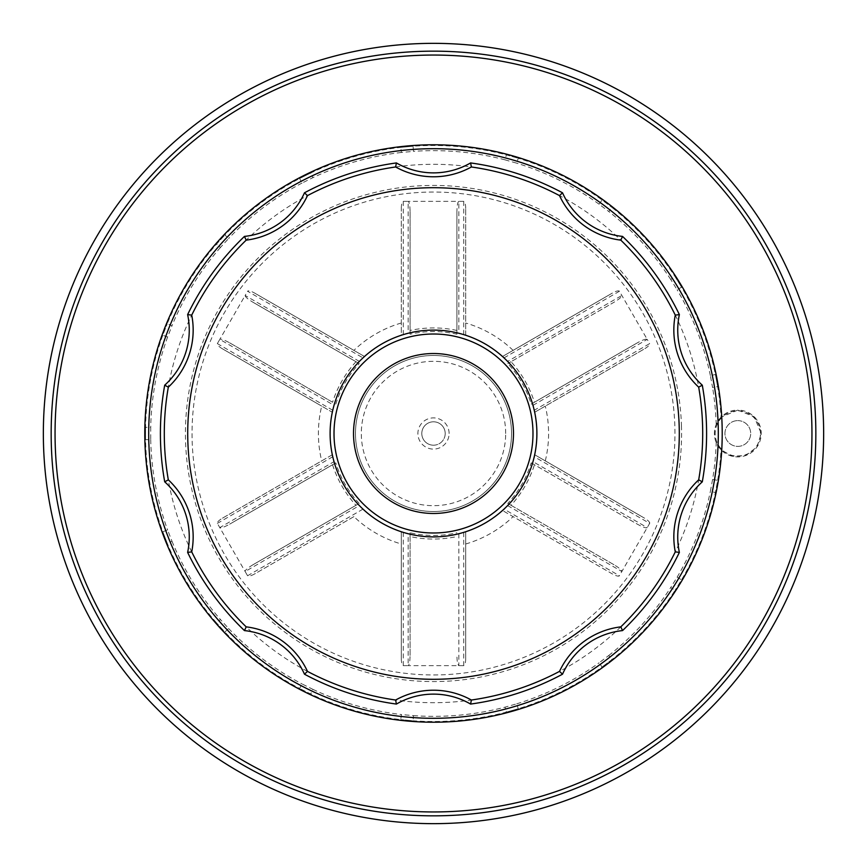 <?xml version="1.0" encoding="UTF-8"?>
<svg xmlns="http://www.w3.org/2000/svg" width="867" height="867" viewBox="0 0 867 867"><rect width="100%" height="100%" fill="white"/><g stroke="black" fill="none" stroke-linecap="round" stroke-linejoin="round"><path stroke-width="0.65" stroke-dasharray="4.33 3.25" d="M51.153 433.5A382.347 382.347 0 0 1 433.5 51.153A382.347 382.347 0 0 1 815.847 433.5A382.347 382.347 0 0 1 433.5 815.847A382.347 382.347 0 0 1 51.153 433.5M712.576 479.494L717.67 480.34L715.405 492.478L710.355 491.426L712.576 479.494A282.848 282.848 0 0 0 716.207 442.484L721.041 449.821L732.431 456.28L745.891 455.468L756.967 446.971L761.226 433.5L754.214 416.789L737.817 410.091A23.409 23.409 0 0 1 758.094 445.204A23.409 23.409 0 0 1 717.54 445.204A23.409 23.409 0 0 1 737.817 410.091L721.041 417.179A288.007 288.007 0 0 0 717.67 386.66L712.576 387.506L710.355 375.574L715.405 374.522L717.67 386.66L715.405 374.522A288.007 288.007 0 0 0 681.56 287.172L677.116 289.795L670.733 279.477L675.057 276.671L681.56 287.172L675.057 276.671A288.007 288.007 0 0 0 611.95 207.441L608.753 211.494L599.075 204.179L602.088 199.995L611.95 207.441L602.088 199.995A288.007 288.007 0 0 0 518.238 158.249L516.721 163.18L505.049 159.853L506.361 154.868L518.238 158.249L506.361 154.868A288.007 288.007 0 0 0 413.082 146.22L413.451 151.367L401.367 152.484L400.782 147.357L413.082 146.22L400.782 147.357A288.007 288.007 0 0 0 310.689 172.999L312.889 177.659L302.019 183.067L299.624 178.504L310.689 172.999L299.624 178.504A288.007 288.007 0 0 0 224.878 234.957L228.606 238.512L220.435 247.474L216.544 244.082L224.878 234.957L216.544 244.082A288.007 288.007 0 0 0 167.233 323.727L172.013 325.689L167.624 337.003L162.779 335.247L167.233 323.727L162.779 335.247A288.007 288.007 0 0 0 145.558 427.323L150.717 427.431L150.717 439.569L145.558 439.677L145.558 427.323L145.558 439.677A288.007 288.007 0 0 0 162.779 531.753L167.624 529.997L172.013 541.311L167.233 543.273L162.779 531.753L167.233 543.273A288.007 288.007 0 0 0 216.544 622.918L220.435 619.526L228.606 628.488L224.878 632.043L216.544 622.918L224.878 632.043A288.007 288.007 0 0 0 299.624 688.496L302.019 683.933L312.889 689.341L310.689 694.001L299.624 688.496L310.689 694.001A288.007 288.007 0 0 0 400.782 719.643L401.367 714.516L413.451 715.633L413.082 720.78L400.782 719.643L413.082 720.78A288.007 288.007 0 0 0 506.361 712.132L505.049 707.147L516.721 703.82L518.238 708.751L506.361 712.132L518.238 708.751A288.007 288.007 0 0 0 602.088 667.005L599.075 662.822L608.753 655.506L611.95 659.559L602.088 667.005L611.95 659.559A288.007 288.007 0 0 0 675.057 590.329L670.733 587.523L677.116 577.205L681.56 579.828L675.057 590.329L681.56 579.828A288.007 288.007 0 0 0 715.405 492.478L717.67 480.34A288.007 288.007 0 0 0 721.041 449.821M433.5 445.204A11.705 11.705 0 0 0 445.204 433.5A11.705 11.705 0 0 0 433.5 421.796A11.705 11.705 0 0 0 421.796 433.5A11.705 11.705 0 0 0 433.5 445.204M445.204 433.5A11.705 11.705 0 0 0 427.648 423.367A11.705 11.705 0 0 0 427.648 443.633A11.705 11.705 0 0 0 445.204 433.5M449.106 433.5A15.606 15.606 0 0 0 425.697 419.986A15.606 15.606 0 0 0 425.697 447.014A15.606 15.606 0 0 0 449.106 433.5M511.53 433.5A78.03 78.03 0 0 0 394.485 365.928A78.03 78.03 0 0 0 394.485 501.072A78.03 78.03 0 0 0 511.53 433.5A78.03 78.03 0 0 0 394.485 365.928A78.03 78.03 0 0 0 394.485 501.072A78.03 78.03 0 0 0 511.53 433.5M505.678 433.5A72.178 72.178 0 0 0 397.411 370.989A72.178 72.178 0 0 0 397.411 496.011A72.178 72.178 0 0 0 505.678 433.5M545.289 460.876A115.094 115.094 0 0 0 545.289 406.124L534.679 412.248A103.39 103.39 0 0 1 536.89 433.5A103.39 103.39 0 0 0 381.805 343.961A103.39 103.39 0 0 0 381.805 523.039A103.39 103.39 0 0 0 536.89 433.5A103.39 103.39 0 0 0 381.805 343.961A103.39 103.39 0 0 0 381.805 523.039A103.39 103.39 0 0 0 536.89 433.5A103.39 103.39 0 0 1 534.679 454.752L644.484 518.141L534.679 454.752L534.245 456.746L649.654 523.386L619.417 575.753A7.099 1.951 -150 0 1 612.297 573.889L502.492 510.5L612.297 573.889M507.618 505.58L621.856 571.526C621.91 570.193 619.287 567.928 613.966 564.72L511.042 505.298C521.75 493.464 529.553 479.95 534.451 464.755L531.211 462.88C526.442 478.15 518.639 491.665 507.78 503.413L509.005 504.128L504.009 509.124L619.417 575.753M619.417 291.247A7.099 1.951 -30 0 0 612.297 293.111L502.492 356.5L504.009 357.876L619.417 291.247L647.216 339.387C646.088 338.683 642.815 339.821 637.375 342.823L532.414 403.415C527.71 388.113 519.907 374.598 509.005 362.872L613.966 302.28C619.287 299.072 621.91 296.807 621.856 295.474L507.618 361.42L509.005 362.872L507.78 363.587C518.639 375.335 526.442 388.85 531.189 404.13L532.414 403.415L534.245 410.254L649.654 343.614A7.099 1.951 150 0 1 644.484 348.859L545.289 406.124M504.009 357.876L507.618 361.42M534.245 456.746L532.977 461.656L647.216 527.613C646.088 528.317 642.815 527.179 637.375 524.177L534.451 464.755M148.69 433.5A284.81 284.81 0 0 1 575.905 186.849A284.81 284.81 0 0 1 575.905 680.151A284.81 284.81 0 0 1 148.69 433.5M721.041 417.179L716.207 424.516C713.855 430.509 713.855 436.502 716.207 442.484M760.446 433.5A22.629 22.629 0 0 0 726.503 413.906A22.629 22.629 0 0 0 726.503 453.094A22.629 22.629 0 0 0 760.446 433.5M649.654 523.386A7.099 1.951 30 0 0 644.484 518.141M737.817 420.625A12.875 12.875 0 0 1 748.969 439.937A12.875 12.875 0 0 1 726.665 439.937A12.875 12.875 0 0 1 737.817 420.625A12.875 12.875 0 0 0 724.942 433.5A12.875 12.875 0 0 0 737.817 446.375A12.875 12.875 0 0 0 750.692 433.5A12.875 12.875 0 0 0 737.817 420.625M823.65 433.5A390.15 390.15 0 0 0 238.425 95.619A390.15 390.15 0 0 0 238.425 771.381A390.15 390.15 0 0 0 823.65 433.5M513.481 433.5A79.981 79.981 0 0 0 393.51 364.238A79.981 79.981 0 0 0 393.51 502.762A79.981 79.981 0 0 0 513.481 433.5M532.988 433.5A99.488 99.488 0 0 0 383.756 347.342A99.488 99.488 0 0 0 383.756 519.658A99.488 99.488 0 0 0 532.988 433.5M613.966 564.72L509.005 504.128C519.907 492.402 527.71 478.887 532.414 463.585L637.375 524.177M465.687 658.541L465.687 531.753L463.737 532.371L463.737 665.639A7.099 1.951 90 0 0 465.687 658.541L465.687 531.753A103.39 103.39 0 0 0 502.492 510.5M463.737 532.371L456.909 534.202C441.303 537.778 425.697 537.778 410.091 534.202L401.313 531.753L401.313 658.541L401.313 531.753A103.39 103.39 0 0 1 364.508 510.5L357.995 504.128C347.093 492.402 339.29 478.887 334.586 463.585L332.321 454.752L222.516 518.141A7.099 1.951 -30 0 0 217.346 523.386L219.785 527.613C220.912 528.317 224.185 527.179 229.625 524.177L335.811 462.87L229.625 524.177M332.755 410.254L217.346 343.614A7.099 1.951 -150 0 0 222.516 348.859L332.321 412.248A103.39 103.39 0 0 0 332.321 454.752L321.711 460.876A115.094 115.094 0 0 1 321.711 406.124L332.321 412.248L334.586 403.415C339.29 388.113 347.093 374.598 357.995 362.872L362.991 357.876L247.583 291.247A7.099 1.951 30 0 1 254.703 293.111L364.508 356.5L254.703 293.111M456.909 334.185L456.909 211.591C457.028 205.392 457.678 201.978 458.86 201.361L408.14 201.361C409.322 201.978 409.972 205.392 410.091 211.591L410.091 332.798C425.697 329.222 441.303 329.222 456.909 332.798L456.909 334.207C441.303 330.685 425.697 330.685 410.091 334.207L410.091 332.798L401.313 335.247L401.313 208.459L401.313 335.247A103.39 103.39 0 0 0 364.508 356.5M456.909 211.591L456.909 332.798L465.687 335.247L465.687 208.459L465.687 335.247A103.39 103.39 0 0 1 502.492 356.5L612.297 293.111M362.991 509.124L247.583 575.753A7.099 1.951 150 0 0 254.703 573.889L353.899 516.624A115.094 115.094 0 0 0 401.313 543.999M353.899 516.624L254.703 573.889M620.805 626.863A269.204 269.204 0 0 1 559.518 671.383A78.03 78.03 0 0 1 620.805 626.863A269.204 269.204 0 0 0 675.274 551.878A78.03 78.03 0 0 1 698.683 479.841A269.204 269.204 0 0 1 675.274 551.878M456.909 330.446C441.303 327.097 425.697 327.097 410.091 330.446L410.091 334.185M531.211 404.12L534.451 402.245C529.553 387.05 521.75 373.536 511.042 361.702L613.966 302.28M511.042 361.702L507.802 363.576M410.091 211.591L410.091 330.446M403.263 334.629L403.263 201.361A7.099 1.951 -90 0 0 401.313 208.459M355.958 361.702C345.25 373.536 337.447 387.05 332.549 402.245L229.625 342.823C224.185 339.821 220.912 338.683 219.785 339.387L245.144 295.474C245.09 296.807 247.713 299.072 253.034 302.28L359.22 363.587L253.034 302.28M463.737 665.639L408.14 665.639C409.322 665.022 409.972 661.608 410.091 655.409L410.091 532.793C425.697 536.315 441.303 536.315 456.909 532.793L456.909 532.815M357.995 504.128L253.034 564.72L357.995 504.128M410.091 655.409L410.091 536.554C425.697 539.903 441.303 539.903 456.909 536.554M458.86 533.736L458.86 665.639C457.678 665.022 457.028 661.608 456.909 655.409M410.091 532.815L410.091 536.554M332.549 464.755C337.447 479.95 345.25 493.464 355.958 505.298M253.034 564.72C247.713 567.928 245.09 570.193 245.144 571.526L219.785 527.613L334.023 461.656M531.189 462.87L532.414 463.585M534.451 402.245L637.375 342.823M507.802 503.424L511.042 505.298M335.811 404.13C340.558 388.85 348.361 375.335 359.22 363.587M229.625 342.823L332.549 402.245M359.22 503.413C348.361 491.665 340.558 478.15 335.811 462.87M532.977 405.344L647.216 339.387L649.654 343.614M513.101 350.376A115.094 115.094 0 0 0 465.687 323.001M465.687 208.459A7.099 1.951 90 0 0 463.737 201.361L458.86 201.361L458.86 333.264M403.263 201.361L408.14 201.361L408.14 333.264M401.313 323.001A115.094 115.094 0 0 0 353.899 350.376M359.382 361.42L245.144 295.474L247.583 291.247M217.346 343.614L219.785 339.387L334.023 405.344M222.516 348.859L321.711 406.124M222.516 518.141L321.711 460.876M247.583 575.753L245.144 571.526L359.382 505.58M401.313 658.541A7.099 1.951 -90 0 0 403.263 665.639L408.14 665.639L408.14 533.736M465.687 543.999A115.094 115.094 0 0 0 513.101 516.624M534.679 412.248L644.484 348.859M675.274 315.122A269.204 269.204 0 0 1 698.683 387.159A78.03 78.03 0 0 1 675.274 315.122A269.204 269.204 0 0 0 620.805 240.137A78.03 78.03 0 0 1 559.518 195.617A269.204 269.204 0 0 1 620.805 240.137M395.623 166.973A269.204 269.204 0 0 1 471.377 166.973A78.03 78.03 0 0 1 395.623 166.973A269.204 269.204 0 0 0 307.482 195.617A78.03 78.03 0 0 1 246.195 240.137A269.204 269.204 0 0 1 307.482 195.617M246.195 240.137A269.204 269.204 0 0 0 168.317 479.841A78.03 78.03 0 0 1 191.726 551.878A269.204 269.204 0 0 1 168.317 479.841M191.726 315.122A78.03 78.03 0 0 1 168.317 387.159M307.482 671.383A269.204 269.204 0 0 1 246.195 626.863A78.03 78.03 0 0 1 307.482 671.383A269.204 269.204 0 0 0 395.623 700.027A78.03 78.03 0 0 1 471.377 700.027A269.204 269.204 0 0 1 395.623 700.027M698.683 479.841A269.204 269.204 0 0 0 698.683 387.159M471.377 700.027A269.204 269.204 0 0 0 559.518 671.383M191.726 551.878A269.204 269.204 0 0 0 246.195 626.863M559.518 195.617A269.204 269.204 0 0 0 471.377 166.973M815.847 433.5A382.347 382.347 0 0 0 242.326 102.382A382.347 382.347 0 0 0 242.326 764.618A382.347 382.347 0 0 0 815.847 433.5A382.347 382.347 0 0 0 242.326 102.382A382.347 382.347 0 0 0 242.326 764.618A382.347 382.347 0 0 0 815.847 433.5M718.309 433.5A284.81 284.81 0 0 0 291.095 186.849A284.81 284.81 0 0 0 291.095 680.151A284.81 284.81 0 0 0 718.309 433.5A284.81 284.81 0 0 0 291.095 186.849A284.81 284.81 0 0 0 291.095 680.151A284.81 284.81 0 0 0 718.309 433.5M681.462 425.621A248.081 248.081 0 0 1 433.5 681.581A248.081 248.081 0 0 1 185.419 433.5A248.081 248.081 0 0 1 429.555 185.451A248.081 248.081 0 0 1 681.462 425.621M677.116 577.205A282.848 282.848 0 0 0 710.355 491.426M608.753 655.506A282.848 282.848 0 0 0 670.733 587.523M516.721 703.82A282.848 282.848 0 0 0 599.075 662.822M413.451 715.633A282.848 282.848 0 0 0 505.049 707.147M312.889 689.341A282.848 282.848 0 0 0 401.367 714.516M228.606 628.488A282.848 282.848 0 0 0 302.019 683.933M172.013 541.311A282.848 282.848 0 0 0 220.435 619.526M150.717 439.569A282.848 282.848 0 0 0 167.624 529.997M167.624 337.003A282.848 282.848 0 0 0 150.717 427.431M220.435 247.474A282.848 282.848 0 0 0 172.013 325.689M302.019 183.067A282.848 282.848 0 0 0 228.606 238.512M401.367 152.484A282.848 282.848 0 0 0 312.889 177.659M505.049 159.853A282.848 282.848 0 0 0 413.451 151.367M599.075 204.179A282.848 282.848 0 0 0 516.721 163.18M670.733 279.477A282.848 282.848 0 0 0 608.753 211.494M710.355 375.574A282.848 282.848 0 0 0 677.116 289.795M716.207 424.516A282.848 282.848 0 0 0 712.576 387.506M332.755 456.746L217.346 523.386M674.959 433.5A241.46 241.46 0 0 0 312.77 224.39A241.46 241.46 0 0 0 312.77 642.61A241.46 241.46 0 0 0 674.959 433.5M403.263 532.371L403.263 665.639M463.737 334.629L463.737 201.361"/><path stroke-width="1.3" d="M815.847 433.5A382.347 382.347 0 0 0 242.326 102.382A382.347 382.347 0 0 0 242.326 764.618A382.347 382.347 0 0 0 815.847 433.5M148.69 433.5A284.81 284.81 0 0 1 575.905 186.849A284.81 284.81 0 0 1 575.905 680.151A284.81 284.81 0 0 1 148.69 433.5M330.11 433.5A103.39 103.39 0 0 1 433.5 330.11A103.39 103.39 0 0 1 536.89 433.5A103.39 103.39 0 0 1 433.5 536.89A103.39 103.39 0 0 1 330.11 433.5M562.52 674.201A74.129 74.129 0 0 1 622.549 630.591A273.105 273.105 0 0 0 679.37 552.398A74.129 74.129 0 0 1 702.292 481.824A273.105 273.105 0 0 0 702.292 385.176A74.129 74.129 0 0 1 679.37 314.602A273.105 273.105 0 0 0 622.549 236.409A74.129 74.129 0 0 1 562.52 192.799A273.105 273.105 0 0 0 470.597 162.931A74.129 74.129 0 0 1 396.403 162.931A273.105 273.105 0 0 0 304.48 192.799A74.129 74.129 0 0 1 244.451 236.409A273.105 273.105 0 0 0 187.63 314.602A74.129 74.129 0 0 1 164.708 385.176A273.105 273.105 0 0 0 164.708 481.824A74.129 74.129 0 0 1 187.63 552.398A273.105 273.105 0 0 0 244.451 630.591A74.129 74.129 0 0 1 304.48 674.201A273.105 273.105 0 0 0 396.403 704.069A74.129 74.129 0 0 1 470.597 704.069A273.105 273.105 0 0 0 562.52 674.201L559.518 671.383A78.03 78.03 0 0 1 620.805 626.863L622.549 630.591M334.012 433.5A99.488 99.488 0 0 1 483.244 347.342A99.488 99.488 0 0 1 483.244 519.658A99.488 99.488 0 0 1 334.012 433.5M823.65 433.5A390.15 390.15 0 0 0 238.425 95.619A390.15 390.15 0 0 0 238.425 771.381A390.15 390.15 0 0 0 823.65 433.5M679.294 433.5A245.794 245.794 0 0 0 310.603 220.641A245.794 245.794 0 0 0 310.603 646.359A245.794 245.794 0 0 0 679.294 433.5M504.009 509.124L502.492 510.5M362.991 357.876L364.508 356.5M534.245 410.254L534.679 412.248M532.977 461.656L532.414 463.585M470.597 162.931L471.377 166.973A78.03 78.03 0 0 1 395.623 166.973L396.403 162.931M304.48 192.799L307.482 195.617A269.204 269.204 0 0 1 395.623 166.973M471.377 166.973A269.204 269.204 0 0 1 559.518 195.617L562.52 192.799M622.549 236.409L620.805 240.137A78.03 78.03 0 0 1 559.518 195.617M307.482 195.617A78.03 78.03 0 0 1 246.195 240.137L244.451 236.409M620.805 240.137A269.204 269.204 0 0 1 675.274 315.122L679.37 314.602M187.63 314.602L191.726 315.122A269.204 269.204 0 0 1 246.195 240.137M702.292 385.176L698.683 387.159A78.03 78.03 0 0 1 675.274 315.122M191.726 315.122A78.03 78.03 0 0 1 168.317 387.159L164.708 385.176M698.683 387.159A269.204 269.204 0 0 1 698.683 479.841L702.292 481.824M164.708 481.824L168.317 479.841A269.204 269.204 0 0 1 168.317 387.159M679.37 552.398L675.274 551.878A78.03 78.03 0 0 1 698.683 479.841M168.317 479.841A78.03 78.03 0 0 1 191.726 551.878L187.63 552.398M675.274 551.878A269.204 269.204 0 0 1 620.805 626.863M244.451 630.591L246.195 626.863A269.204 269.204 0 0 1 191.726 551.878M246.195 626.863A78.03 78.03 0 0 1 307.482 671.383L304.48 674.201M559.518 671.383A269.204 269.204 0 0 1 471.377 700.027L470.597 704.069M396.403 704.069L395.623 700.027A269.204 269.204 0 0 1 307.482 671.383M395.623 700.027A78.03 78.03 0 0 1 471.377 700.027M513.481 433.5A79.981 79.981 0 0 0 393.51 364.238A79.981 79.981 0 0 0 393.51 502.762A79.981 79.981 0 0 0 513.481 433.5M144.789 433.5A288.711 288.711 0 0 1 577.856 183.468A288.711 288.711 0 0 1 577.856 683.532A288.711 288.711 0 0 1 144.789 433.5M55.054 433.5A378.445 378.445 0 0 1 622.723 105.752A378.445 378.445 0 0 1 622.723 761.248A378.445 378.445 0 0 1 55.054 433.5"/></g></svg>
